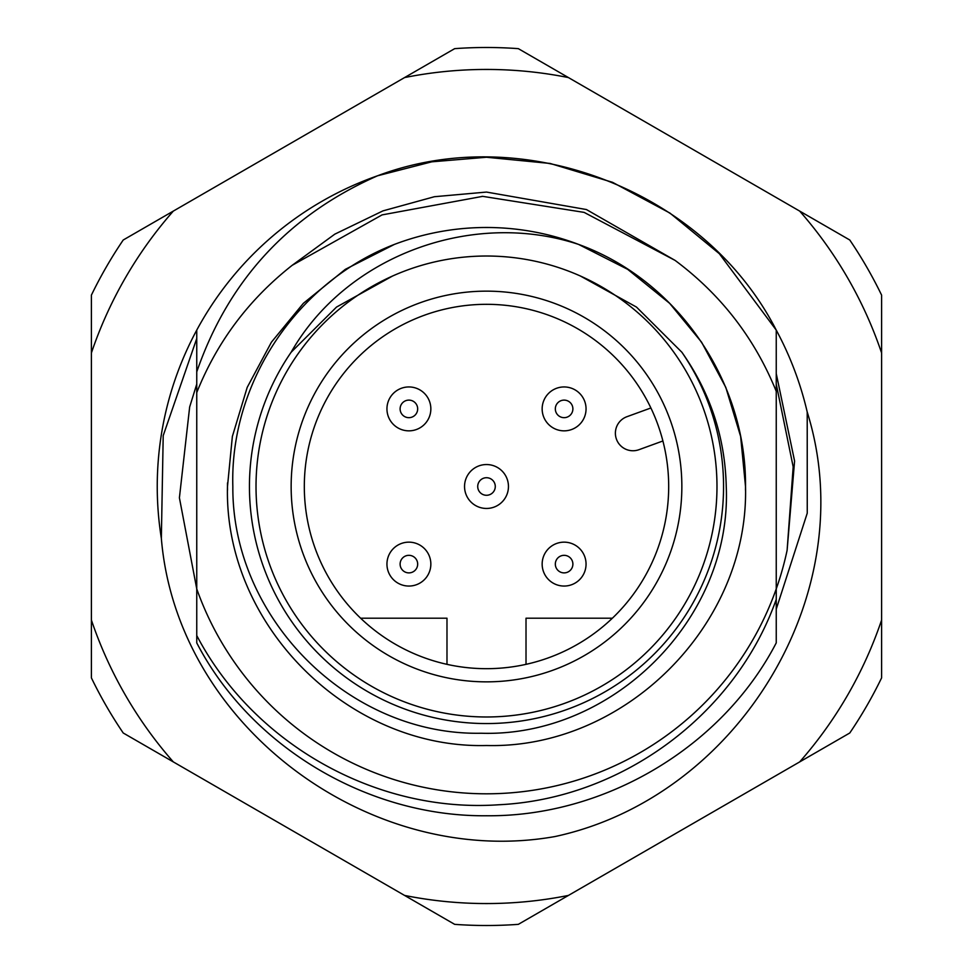 <?xml version="1.0" encoding="UTF-8"?>
<svg xmlns="http://www.w3.org/2000/svg" width="973" height="973" viewBox="0 0 973 973"><rect width="100%" height="100%" fill="white"/><g stroke="black" fill="none" stroke-linecap="round" stroke-linejoin="round"><path stroke-width="1.46" d="M392.46 276.077L336.524 307.067L291.097 352.287A237.059 237.059 0 0 0 486.5 723.559A237.059 237.059 0 0 0 681.878 352.25C710.326 392.666 725.104 437.424 726.247 486.5C732.11 618.719 612.637 737.449 481.076 733.241C349.052 735.783 231.854 618.244 232.839 486.5C229.75 382.255 297.47 281.769 394.357 244.43A259.013 259.013 0 0 1 578.594 244.418C677.816 280.37 746.473 381.696 745.513 486.5A259.013 259.013 0 0 1 745.488 490.1M227.512 490.1A259.013 259.013 0 0 1 227.487 486.5C223.863 624.824 348.176 749.137 486.5 745.513C624.824 749.137 749.137 624.824 745.513 486.5L740.635 436.451L725.797 387.376L701.582 342.192L669.655 303.345L627.682 269.351L578.594 244.418L627.682 269.351L669.655 303.345L701.582 342.192L725.797 387.376L740.635 436.451L745.513 486.5L740.635 436.451L725.797 387.376L701.582 342.192L669.655 303.345L627.682 269.351L578.594 244.418L627.682 269.351L669.655 303.345L701.582 342.192L725.797 387.376L740.635 436.451L745.513 486.5L740.635 436.451L725.797 387.376L701.582 342.192L669.655 303.345L627.682 269.351L578.594 244.418C473.048 209.487 346.716 254.902 291.097 352.287M227.512 482.9A259.013 259.013 0 0 0 227.487 486.5L232.365 436.451L247.203 387.376L271.418 342.192L303.345 303.345L345.293 269.363L394.357 244.43L345.293 269.363L303.345 303.345L271.418 342.192L247.203 387.376L232.365 436.451L227.487 486.5L232.365 436.451L247.203 387.376L271.418 342.192L303.345 303.345L345.293 269.363L394.357 244.43L345.293 269.363L303.345 303.345L271.418 342.192L247.203 387.376L232.365 436.451L227.487 486.5L232.365 436.451L247.203 387.376L271.418 342.192L303.345 303.345L345.293 269.363L394.357 244.43L345.293 269.363L303.345 303.345L271.418 342.192L247.203 387.376L232.365 436.451L227.487 486.5L232.365 436.451L247.203 387.376L271.418 342.192L303.345 303.345L345.293 269.363L394.357 244.43L345.293 269.363L303.345 303.345L271.418 342.192L247.203 387.376L232.365 436.451L227.487 486.5C223.863 624.824 348.176 749.137 486.5 745.513C624.824 749.137 749.137 624.824 745.513 486.5C749.137 624.824 624.824 749.137 486.5 745.513C348.176 749.137 223.863 624.824 227.487 486.5C223.863 624.824 348.176 749.137 486.5 745.513C624.824 749.137 749.137 624.824 745.513 486.5A259.013 259.013 0 0 0 745.488 482.9M292.192 265.301L334.809 234.152L382.973 210.873L434.396 196.716L486.5 192.07L586.427 209.548L675.116 260.423L584.116 212.382L482.705 196.351L382.061 214.899L292.192 265.301C248.808 299.453 217.003 341.888 196.753 392.593L196.753 330.115A329.251 329.251 0 0 1 377.56 175.785L431.769 161.822L486.5 157.249L550.122 163.452L612.504 182.304L669.947 213.087L719.315 253.685L776.247 330.115L776.247 642.885C722.112 747.313 604.513 816.943 486.5 815.751C368.487 816.943 250.888 747.313 196.753 642.885L196.753 588.896A307.31 307.31 0 0 0 776.247 588.896L776.247 599.38C735.333 715.277 621.127 799.015 498.602 804.768C376.442 813.233 253.625 744.004 196.753 635.539L196.753 588.896L179.409 497.811L189.662 406.969L196.753 384.104M377.56 175.785C524.313 120.433 705.133 190.903 776.247 330.115A329.251 329.251 0 0 1 807.213 412.017C863.586 592.277 738.568 797.045 554.938 836.561C370.664 869.181 176.855 726.442 161.348 538.312A329.251 329.251 0 0 1 196.753 330.115L196.753 371.868C228.375 280.431 288.64 215.069 377.56 175.785M776.247 642.885C722.112 747.313 604.513 816.943 486.5 815.751C368.487 816.943 250.888 747.313 196.753 642.885C250.888 747.313 368.487 816.943 486.5 815.751C604.513 816.943 722.112 747.313 776.247 642.885C722.112 747.313 604.513 816.943 486.5 815.751C368.487 816.943 250.888 747.313 196.753 642.885M776.247 538.811L776.247 502.445L776.247 538.811M776.247 502.323L776.247 514.705M196.753 514.705L196.753 502.323M196.753 538.811L196.753 502.445L196.753 538.811M196.753 434.189L196.753 470.555L196.753 434.189M196.753 459.438L196.753 458.295M196.753 470.677L196.753 458.368M675.116 260.423C721.042 294.685 754.744 338.324 776.247 391.328M196.753 392.593L196.753 588.896M580.467 276.052L636.5 307.091L681.878 352.25M776.247 434.189L776.247 470.555L776.247 434.189M291.146 486.5A195.354 195.354 0 0 1 486.5 291.146A195.354 195.354 0 0 1 681.854 486.5A195.354 195.354 0 0 1 486.5 681.854A195.354 195.354 0 0 1 291.146 486.5M668.682 486.5A182.182 182.182 0 0 0 486.5 304.318A182.182 182.182 0 0 0 304.318 486.5A182.182 182.182 0 0 0 486.5 668.682A182.182 182.182 0 0 0 668.682 486.5M716.979 486.5A230.479 230.479 0 0 1 486.5 716.979A230.479 230.479 0 0 1 256.021 486.5A230.479 230.479 0 0 1 486.5 256.021A230.479 230.479 0 0 1 716.979 486.5M564.109 430.844A21.953 21.953 0 0 0 586.026 407.809A21.953 21.953 0 0 1 565.191 430.82A21.953 21.953 0 0 1 542.18 409.974A21.953 21.953 0 0 1 563.026 386.974A21.953 21.953 0 0 1 586.026 407.809A21.953 21.953 0 0 1 565.191 430.82A21.953 21.953 0 0 1 542.18 409.974M526.016 664.352L526.016 618.208L612.382 618.208M446.984 664.352L446.984 618.208L360.618 618.208M662.905 440.976L638.957 449.696A17.563 17.563 0 0 1 616.444 439.2A17.563 17.563 0 0 1 626.94 416.699L650.901 407.979M776.247 384.104L793.177 466.845L787.108 550.317A307.31 307.31 0 0 1 776.247 588.896M161.348 538.312L163.209 435.624L196.753 338.531M125.322 695.026A417.052 417.052 0 0 0 173.316 761.908L404.573 895.428A417.052 417.052 0 0 0 568.427 895.428L799.684 761.908A417.052 417.052 0 0 0 881.611 620.02L881.611 352.98A417.052 417.052 0 0 0 799.684 211.092L568.427 77.572A417.052 417.052 0 0 0 404.573 77.572L173.316 211.092A417.052 417.052 0 0 0 91.389 352.98L91.389 620.02A417.052 417.052 0 0 0 125.322 695.026M173.316 761.908L123.23 732.997A439.005 439.005 0 0 1 91.389 677.853L91.389 620.02M404.573 77.572L454.671 48.65A439.005 439.005 0 0 1 518.329 48.65L568.427 77.572M91.389 352.98L91.389 295.147A439.005 439.005 0 0 1 123.23 240.003L173.316 211.092M799.684 211.092L849.77 240.003A439.005 439.005 0 0 1 881.611 295.147L881.611 352.98M881.611 620.02L881.611 677.853A439.005 439.005 0 0 1 849.77 732.997L799.684 761.908M568.427 895.428L518.329 924.35A439.005 439.005 0 0 1 454.671 924.35L404.573 895.428M776.247 609.122L807.249 513.148L807.213 412.017M776.247 373.571L794.588 461.032L787.108 550.317M386.974 409.974A21.953 21.953 0 0 1 407.809 386.974A21.953 21.953 0 0 1 430.82 407.809A21.953 21.953 0 0 1 409.974 430.82A21.953 21.953 0 0 1 386.974 409.974A21.953 21.953 0 0 0 409.974 430.82A21.953 21.953 0 0 0 430.82 407.809M386.974 565.191A21.953 21.953 0 0 1 407.809 542.18A21.953 21.953 0 0 1 430.82 563.026A21.953 21.953 0 0 1 409.974 586.026A21.953 21.953 0 0 1 386.974 565.191A21.953 21.953 0 0 0 409.974 586.026A21.953 21.953 0 0 0 430.82 563.026M542.18 565.191A21.953 21.953 0 0 1 563.026 542.18A21.953 21.953 0 0 1 586.026 563.026A21.953 21.953 0 0 1 565.191 586.026A21.953 21.953 0 0 1 542.18 565.191A21.953 21.953 0 0 0 565.191 586.026A21.953 21.953 0 0 0 586.026 563.026M464.571 487.582A21.953 21.953 0 0 1 485.418 464.571A21.953 21.953 0 0 1 508.429 485.418A21.953 21.953 0 0 1 487.582 508.429A21.953 21.953 0 0 1 464.571 487.582A21.953 21.953 0 0 0 487.582 508.429A21.953 21.953 0 0 0 508.429 485.418M417.66 408.465A8.781 8.781 0 0 0 408.465 400.122A8.781 8.781 0 0 0 400.122 409.329A8.781 8.781 0 0 0 409.329 417.66A8.781 8.781 0 0 0 417.66 408.465M417.66 563.671A8.781 8.781 0 0 0 408.465 555.34A8.781 8.781 0 0 0 400.122 564.535A8.781 8.781 0 0 0 409.329 572.878A8.781 8.781 0 0 0 417.66 563.671M572.878 563.671A8.781 8.781 0 0 0 563.671 555.34A8.781 8.781 0 0 0 555.34 564.535A8.781 8.781 0 0 0 564.535 572.878A8.781 8.781 0 0 0 572.878 563.671M495.269 486.062A8.781 8.781 0 0 0 486.062 477.731A8.781 8.781 0 0 0 477.731 486.938A8.781 8.781 0 0 0 486.938 495.269A8.781 8.781 0 0 0 495.269 486.062M572.878 408.465A8.781 8.781 0 0 0 563.671 400.122A8.781 8.781 0 0 0 555.34 409.329A8.781 8.781 0 0 0 564.535 417.66A8.781 8.781 0 0 0 572.878 408.465M482.705 196.351L481.976 196.364"/></g></svg>
